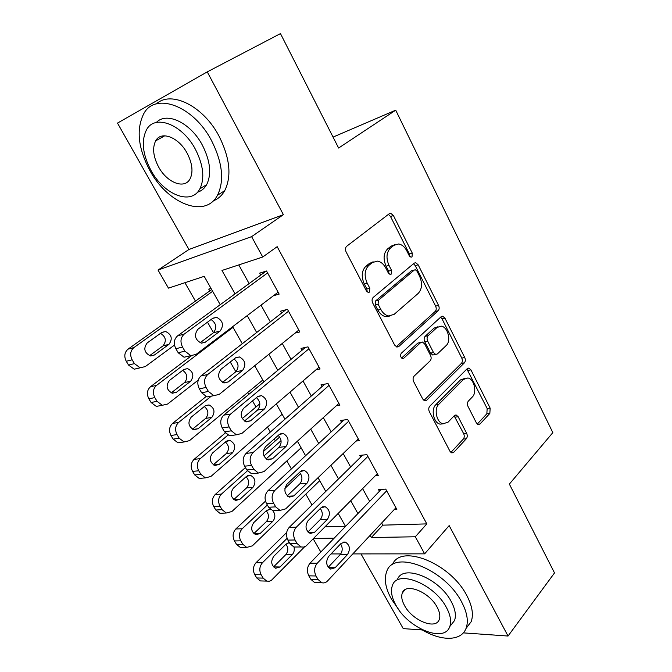 <?xml version="1.0" encoding="UTF-8"?>
<svg xmlns="http://www.w3.org/2000/svg" width="672" height="672" viewBox="0 0 672 672"><rect width="100%" height="100%" fill="white"/><g stroke="black" fill="none" stroke-linecap="round" stroke-linejoin="round"><path stroke-width="1.01" d="M412.02 256.906L412.314 253.184L393.406 215.527L390.726 213.293L389.332 213.679L346.643 246.296C345.257 247.674 345.08 249.547 346.097 251.916L366.442 290.968L368.239 292.463L369.449 292.127L369.802 288.204L367.206 283.214C364.006 275.755 364.543 269.816 368.819 265.39L372.38 262.542L377.488 261.131C380.864 261.736 383.636 264.037 385.787 268.036L388.307 272.958L390.079 274.445L391.196 274.134L391.516 270.32L389.012 265.406C385.913 258.09 386.417 252.302 390.508 248.044L393.91 245.322L398.614 243.986C401.94 244.549 404.67 246.851 406.804 250.874L409.24 255.721L410.995 257.2L412.02 256.906M409.777 256.502L409.408 254.024L390.508 216.476L388.408 214.385M367.164 291.917L366.878 288.977L364.291 284.004L367.206 283.214M388.937 273.832L388.601 271.118L386.098 266.23L389.012 265.406M163.178 135.87L163.153 136.685M476.389 422.898L478.288 424.603L480.01 424.007L489.846 413.406L490.157 408.139L470.946 369.894L468.905 368.08L467.3 368.609L429.778 406.182C428.568 407.711 428.434 409.567 429.366 411.751L449.946 451.248L451.853 452.945L453.76 452.298L466.309 438.766C467.443 437.245 467.561 435.431 466.662 433.322L458.161 416.749L456.187 415.002L454.398 415.598L448.09 422.142L443.142 423.772C436.666 422.814 433.608 408.954 438.841 404.258L463.445 379.436L467.83 377.983C474.096 378.764 477.305 392.364 472.324 396.984L468.367 401.092C467.25 402.553 467.132 404.342 468.023 406.451L476.389 422.898M381.646 523.034L382.83 525.16L426.804 523.883L415.321 536.777L424.637 553.846L352.808 553.913M207.262 71.879L117.491 123.094L188.941 249.497L283.391 214.679L207.262 71.879L280.468 33.6L338.612 148.033L395.716 110.174L552.829 432.625L509.368 484.092L554.509 572.93L508.04 636.04L449.165 525.596L424.637 553.846M283.391 214.679L251.605 236.636L262.727 257.015L221.978 270.463L235.057 293.857M426.804 523.883L277.175 246.674L262.727 257.015M438.178 310.741C439.345 309.38 439.471 307.608 438.564 305.432L418.152 264.81L415.699 262.71L414.221 263.138L373.22 297.41C371.893 298.83 371.725 300.703 372.716 303.013L394.64 345.089L396.959 347.063L398.765 346.534L438.178 310.741L435.229 311.405C436.405 310.044 436.531 308.28 435.624 306.113L415.237 265.608L413.498 263.743M444.948 318.15L464.747 357.554C465.629 359.68 465.511 361.444 464.394 362.846L426.695 400.243L424.83 400.831L422.73 399L413.7 381.679C412.751 379.462 412.894 377.597 414.137 376.102L430.122 360.864C431.323 359.411 431.458 357.596 430.525 355.404L424.662 343.955L422.419 342.023L420.722 342.535L403.813 358.176L402.536 358.554C400.436 357.302 400.016 355.538 401.268 353.287L441.168 316.68L442.714 316.201L444.948 318.15L442.008 318.797L461.782 358.092L464.747 357.554M361.007 553.904L403.234 628.614L422.411 629.975M463.319 632.873L508.04 636.04M273.454 295.73L279.157 294.109L266.532 271.001L259.72 273.134L260.778 275.058M295.109 333.077L299.838 331.951L287.482 309.347L280.594 311.17L281.627 313.051M316.025 369.76L320.074 368.978L307.986 346.861L301.022 348.39L302.03 350.23M336.336 405.754L339.881 405.216L328.045 383.561L321.006 384.812L321.997 386.61M356.11 441.05L359.268 440.689L347.684 419.496L340.578 420.47L341.544 422.226M375.404 475.642L378.252 475.423L366.912 454.667L359.738 455.381L360.688 457.103M238.778 264.919L249.11 283.584M261.038 305.138L270.304 321.88M282.257 343.459L291.043 359.335M303.005 380.948L311.329 395.993M323.299 417.623L331.187 431.869M343.165 453.508L350.633 466.998M362.611 488.636L369.667 501.388M394.246 509.552L396.841 509.435L385.736 489.107L378.504 489.577L379.436 491.266M184.926 282.702L195.451 301.106M207.497 322.174L213.503 332.69M230.261 361.998L235.838 371.75M247.708 392.507L248.783 394.388M252.512 400.907L255.99 406.988M267.473 427.073L270.329 432.071M274.26 438.942L275.36 440.866M286.843 460.95L291.404 468.922M305.819 494.138L312.01 504.966M325.038 526.831L345.45 526.243M211.016 288.397L208.732 289.111L209.756 290.917M395.716 110.174L333.052 137.096M371.666 262.752L372.624 261.979M320.821 552.006L313.219 538.843M220.231 304.702L204.196 276.335L168.462 288.137L158.029 270.06L251.605 236.636M188.941 249.497L158.029 270.06M340.763 553.921L331.052 553.93M370.112 535.382L371.314 537.524L415.321 536.777M247.229 315.613L256.67 332.506M268.85 354.295L277.813 370.314M290.002 392.112L298.494 407.291M310.691 429.106L318.721 443.478M330.926 465.301L338.528 478.892M350.734 500.716L357.916 513.568M345.534 526.394L338.209 513.442M325.777 491.434L318.024 477.725M305.584 455.717L297.394 441.218M284.953 419.21L276.293 403.889M263.852 381.889L254.713 365.719M242.29 343.728L232.646 326.668M313.547 538.507L334.186 538.154M382.83 525.16L371.314 537.524M393.641 245.398L394.54 244.818M394.64 244.81L391.012 246.187L393.91 245.322M386.098 266.23C383.006 258.93 383.51 253.159 387.601 248.909L391.012 246.187M373.313 261.912L369.474 263.382L372.38 262.542M364.291 284.004C361.099 276.57 361.637 270.64 365.912 266.23L369.474 263.382M396.186 346.777L435.229 311.405M417.043 271.202L415.33 269.749L414.288 270.052L378.437 300.266L378.092 304.172L380.797 309.38C382.847 313.135 385.451 315.328 388.609 315.958L394.12 314.37L418.244 293.362C422.117 289.027 422.562 283.324 419.58 276.251L417.043 271.202M414.33 270.018L411.365 270.841L414.288 270.052M389.693 316.05L385.669 316.638C382.511 316.016 379.915 313.824 377.866 310.086L375.169 304.895L375.514 300.997L411.365 270.841M423.94 400.436L461.429 363.367C462.546 361.956 462.664 360.2 461.782 358.092M421.033 342.3L417.766 343.132L401.587 358.05M446.149 345.576C451.492 341.057 447.896 326.836 441.235 326.164L437.002 327.482L428.098 335.714C426.896 337.134 426.762 338.94 427.686 341.141L433.524 352.565L435.708 354.463L437.388 353.934L446.149 345.576M437.993 326.752L434.045 328.104L437.002 327.482M434.053 354.766L432.743 355.009L430.559 353.119L424.729 341.729C423.805 339.536 423.94 337.739 425.141 336.319L434.045 328.104M442.008 318.797L440.622 317.184M464.772 378.437L460.463 379.915L463.445 379.436M443.293 423.805L440.143 424.133C433.667 423.184 430.618 409.366 435.851 404.678L460.463 379.915M450.878 452.432L463.302 439.085C464.436 437.564 464.554 435.758 463.655 433.65L454.154 415.85M477.271 424.074L486.847 413.784L487.166 408.526L466.889 369.029M211.672 289.556L128.033 349.146C124.471 352.346 123.875 356.387 126.26 361.276L128.545 365.064L134.207 369.197L139.348 368.021M174.493 345.064L145.261 366.601L140.104 367.777L134.417 363.611L132.132 359.789C129.73 354.866 130.318 350.792 133.896 347.575L212.654 291.295M149.554 355.706L162.985 345.895C166.732 341.032 165.925 336.848 160.541 333.346M154.384 355.018L168.958 344.341C172.838 338.848 171.721 334.564 165.614 331.481L161.927 332.354L147.218 342.922C143.212 348.407 144.278 352.741 150.427 355.933L154.384 355.018L150.62 355.958M278.107 292.194L196.048 354.421L190.764 355.622L184.892 351.137L182.515 347.054C180.02 341.788 180.592 337.47 184.237 334.085L267.59 272.941M266.162 271.118L177.593 335.866L184.237 334.085M205.321 342.191L201.264 343.132C194.939 339.679 193.813 335.059 197.879 329.272L212.873 318.2L216.644 317.318C222.919 320.662 224.095 325.223 220.164 331.002L205.321 342.191L201.466 343.165M211.084 319.528C216.401 323.408 217.174 327.818 213.41 332.766L200.088 342.77M189.344 356.026L184.078 357.227L178.231 352.783L175.862 348.734C173.376 343.518 173.956 339.226 177.593 335.866M211.546 140.633C193.57 105.79 155.19 91.678 143.732 113.77C136.038 129.385 138.104 148.336 149.923 170.638C167.773 203.893 205.414 218.795 217.484 195.25C224.507 180.793 222.524 162.582 211.546 140.633M213.259 200.861C218.098 199.004 221.92 195.602 224.725 190.655C231.815 176.215 229.933 158.071 219.08 136.231C203.482 106.092 171.167 90.09 156.366 103.9M156.324 122.489C166.614 111.359 190.68 122.808 202.348 145.11C210.336 160.952 211.772 174.132 206.657 184.649C204.448 188.521 201.373 191.05 197.434 192.234M195.35 149.192C182.28 124.152 154.686 113.812 146.479 129.864C141.07 140.986 142.624 154.594 151.133 170.688C164.119 194.888 191.327 205.649 199.861 188.857C204.926 178.332 203.423 165.11 195.35 149.192M158.642 167.034C167.026 182.725 184.598 189.605 190.058 178.878C193.36 172.032 192.385 163.464 187.127 153.191C178.718 137.147 160.986 130.444 155.66 140.868C152.216 147.958 153.216 156.685 158.642 167.034M420.512 628.824C440.143 641.382 461.32 641.726 466.108 628.228C468.611 621.18 467.141 612.478 461.698 602.112C444.788 568.705 393.347 549.125 386.702 571.578C383.897 579.088 385.476 588.252 391.44 599.088L399.008 610.008M465.99 628.522L471.156 621.726C473.693 614.67 472.256 605.976 466.855 595.644C450.4 562.943 400.084 543.388 392.389 564.791M397.354 579.818C402.234 563.556 439.169 577.802 451.29 601.658C455.263 609.176 456.338 615.493 454.499 620.6L450.517 625.624M446.477 607.614C434.255 583.674 397.244 569.226 392.431 585.463C390.457 590.806 391.616 597.374 395.892 605.144C407.812 628.11 444.377 643.39 449.77 626.573C451.584 621.474 450.484 615.149 446.477 607.614M404.536 605.573C412.255 620.474 435.868 630.227 439.27 619.458C440.454 616.14 439.74 612.041 437.128 607.152C429.282 591.847 405.493 582.439 402.326 592.964C401.075 596.383 401.814 600.583 404.536 605.573M191.47 355.723L150.536 386.686C147.076 389.962 146.513 393.994 148.848 398.79L151.082 402.494L156.316 406.4L161.104 405.51M198.223 380.117L167.622 404.032L162.313 405.283L157.063 401.344L154.82 397.606C152.477 392.776 153.04 388.71 156.509 385.417L233.024 327.34M171.209 392.868L184.556 382.536C188.093 377.975 187.48 373.901 182.7 370.331M176.467 392.263L190.621 381.268C194.359 375.866 193.334 371.65 187.555 368.609L183.742 369.533L169.453 380.436C165.606 385.837 166.58 390.104 172.385 393.246L176.467 392.263L172.015 393.154M205.993 396.631L172.553 423.419C169.201 426.762 168.664 430.786 170.948 435.49L173.132 439.11L177.971 442.806L182.305 442.21M262.802 380.024L189.504 440.639L184.069 441.966L179.214 438.245L177.022 434.591C174.728 429.853 175.258 425.796 178.626 422.436L211.319 396.144M192.469 429.215L205.666 418.396C209.009 414.103 208.555 410.147 204.322 406.543M198.08 428.719L211.823 417.404C215.418 412.087 214.486 407.929 209.017 404.939L205.086 405.922L191.218 417.136C187.505 422.461 188.404 426.661 193.889 429.752L198.08 428.719L193.015 429.475M259.829 403.738L242.256 418.614M225.288 432.97L194.099 459.354C190.84 462.764 190.327 466.78 192.57 471.391L194.704 474.944L199.189 478.439L203.078 478.086M282.156 414.263L210.907 476.465L205.38 477.876L200.886 474.348L198.736 470.778C196.484 466.124 196.997 462.084 200.264 458.648L227.9 435.162M244.474 421.075L258.199 409.408M213.318 464.772L226.338 453.508C229.48 449.45 229.177 445.62 225.431 442.016M219.223 464.386L232.579 452.777C236.04 447.535 235.183 443.436 230 440.496L225.985 441.538L212.503 453.054C208.942 458.304 209.756 462.445 214.956 465.486L219.223 464.386L213.654 464.974M279.703 436.985L263.231 451.676M245.423 467.561L215.191 494.533C212.024 498.002 211.537 502.001 213.73 506.537L215.821 510.014L219.979 513.316L223.448 513.148M301.115 447.812L231.857 511.526L226.262 513.013L222.088 509.687L219.988 506.184C217.787 501.614 218.266 497.582 221.441 494.088L247.397 470.82M263.928 456.002L281.056 440.647M233.78 499.556L246.582 487.897C249.53 484.058 249.362 480.346 246.061 476.759M239.921 499.304L252.907 487.418C256.234 482.244 255.444 478.204 250.522 475.306L246.448 476.414L233.352 488.208C229.916 493.399 230.664 497.482 235.595 500.464L239.921 499.304L233.948 499.682M298.813 330.078L219.248 394.38L213.814 395.674L208.404 391.448L206.077 387.458C203.641 382.301 204.187 377.992 207.715 374.522L288.523 311.237M285.81 309.792L200.953 375.959L207.715 374.522M228.211 381.956L224.036 382.964C218.072 379.579 217.039 375.035 220.945 369.331L235.477 357.89L239.375 356.941C245.297 360.217 246.372 364.703 242.6 370.398L228.211 381.956L223.658 382.864M234.058 359.008C238.72 362.947 239.282 367.214 235.746 371.826L222.533 382.402M211.924 396.026L207.018 396.942L201.634 392.75L199.315 388.802C196.888 383.687 197.434 379.403 200.953 375.959M319.074 367.147L241.912 433.423L236.368 434.801L231.37 430.819L229.093 426.922C226.708 421.873 227.228 417.572 230.647 414.019L309.002 348.709M305.407 347.424L223.784 415.128L230.647 414.019M250.58 420.815L246.313 421.882C240.677 418.572 239.736 414.103 243.482 408.475L257.569 396.673L261.559 395.657C267.162 398.866 268.153 403.284 264.533 408.895L250.58 420.815L245.414 421.588M256.427 397.622C260.509 401.562 260.896 405.695 257.586 410.021L244.532 421.109M233.898 435.145L229.463 435.75L224.49 431.802L222.23 427.938C219.853 422.923 220.366 418.656 223.784 415.128M338.898 403.418L264.054 471.568L258.418 473.046L253.806 469.291L251.58 465.478C249.245 460.53 249.732 456.238 253.042 452.609L329.036 385.375M324.811 384.14L246.086 453.398L253.042 452.609M388.912 316L388.534 316.495M272.446 458.783L268.103 459.934C262.769 456.683 261.904 452.281 265.507 446.729L279.157 434.582L283.24 433.499C288.54 436.649 289.447 440.992 285.97 446.536L272.446 458.783L266.767 459.379M278.242 435.397C281.795 439.312 282.03 443.293 278.939 447.359L266.095 458.926M255.402 473.315L251.429 473.676L246.826 469.955L244.616 466.175C242.29 461.269 242.785 457.002 246.086 453.398M358.31 438.934L285.701 508.855L280.006 510.418L275.73 506.873L273.554 503.16C271.27 498.296 271.732 494.021 274.94 490.316L348.659 421.268M343.93 420.008L267.893 490.812L274.94 490.316M293.815 495.902L289.422 497.12C284.374 493.945 283.576 489.611 287.028 484.117L300.275 471.652L304.408 470.492C309.439 473.584 310.279 477.868 306.928 483.344L293.815 495.902L287.734 496.289M299.527 472.357C302.602 476.213 302.702 480.052 299.821 483.874L287.23 495.869M276.461 510.594L272.924 510.762L268.657 507.251L266.498 503.555C264.222 498.733 264.684 494.491 267.893 490.812M265.482 501.144L235.83 528.965C232.756 532.493 232.294 536.491 234.452 540.943L236.494 544.345L240.358 547.47L243.432 547.445M319.704 480.707L252.361 545.849L246.716 547.42L242.844 544.27L240.786 540.842C238.627 536.357 239.089 532.333 242.164 528.78L267.355 505.016M284.911 488.443L300.602 473.642M253.848 533.602L266.414 521.573C269.178 517.936 269.111 514.349 266.23 510.804M270.354 509.334L266.482 510.56L253.756 522.631C250.446 527.755 251.135 531.787 255.822 534.719L260.19 533.492L272.807 521.338C275.495 517.877 275.52 514.34 272.874 510.754M377.311 473.701L306.146 545.941L303.71 547.084L301.123 546.966L297.158 543.623L295.033 539.986C292.799 535.223 293.236 530.956 296.335 527.184L367.861 456.406M362.746 455.078L289.204 527.394L296.335 527.184M314.714 532.207L310.279 533.492C305.491 530.384 304.76 526.109 308.078 520.674L320.922 507.906L325.105 506.68C329.876 509.704 330.649 513.92 327.432 519.338L314.714 532.207L308.314 532.358M320.3 508.528C322.946 512.308 322.93 516.004 320.25 519.607L307.936 531.98M297.091 547L293.958 547.025L290.002 543.707L287.893 540.095C285.667 535.374 286.104 531.132 289.204 527.394M286.642 532.526L256.049 562.682C253.058 566.269 252.622 570.251 254.73 574.627L256.738 577.954L260.333 580.919L263.054 581.003M304.567 546.84L271.362 580.364L269.321 581.23L266.767 581.112L263.164 578.122L261.156 574.77C259.031 570.368 259.468 566.353 262.458 562.741L287.078 538.331M273.538 566.933L285.835 554.568C288.422 551.124 288.456 547.663 285.944 544.177M289.38 542.64L286.112 544.009L273.731 556.332C270.547 561.406 271.186 565.379 275.638 568.26L280.039 566.975L292.303 554.568C294.109 552.518 294.672 550.007 294 547.025M395.917 507.755L327.55 580.952C325.828 582.716 323.904 583.304 321.796 582.708L318.108 579.55L316.033 575.988C313.841 571.318 314.252 567.067 317.26 563.228L386.66 490.812M381.234 489.401L310.052 563.161L317.26 563.228M335.16 567.706L330.7 569.075C326.155 566.026 325.475 561.809 328.667 556.433L341.124 543.371L345.332 542.069C349.86 545.034 350.582 549.2 347.491 554.56L335.16 567.706L328.507 567.622M340.586 543.934C342.838 547.63 342.72 551.174 340.242 554.56L328.222 567.277M317.327 582.582L314.555 582.498L310.876 579.356L308.809 575.828C306.634 571.192 307.045 566.966 310.052 563.161M409.408 254.024L412.314 253.184M366.878 288.977L369.802 288.204M388.601 271.118L391.516 270.32M387.601 248.909L390.508 248.044M365.912 266.23L368.819 265.39M390.508 216.476L393.406 215.527M396.598 346.962L398.765 346.534M415.237 265.608L418.152 264.81M435.624 306.113L438.564 305.432M375.514 300.997L378.437 300.266M375.169 304.895L378.092 304.172M377.866 310.086L380.797 309.38M461.429 363.367L464.394 362.846M424.208 400.604L426.695 400.243M417.766 343.132L420.722 342.535M402.242 358.47L403.813 358.176M425.141 336.319L428.098 335.714M424.729 341.729L427.686 341.141M430.559 353.119L433.524 352.565M435.851 404.678L438.841 404.258M455.162 417.127L458.161 416.749M463.655 433.65L466.662 433.322M463.302 439.085L466.309 438.766M451.021 452.55L453.76 452.298M467.972 370.39L470.946 369.894M487.166 408.526L490.157 408.139M486.847 413.784L489.846 413.406M477.565 424.292L480.01 424.007M133.896 347.575L128.033 349.146M132.132 359.789L126.26 361.276M134.417 363.611L128.545 365.064M162.985 345.895L168.958 344.341M178.231 352.783L184.892 351.137M175.862 348.734L182.515 347.054M220.164 331.002L213.41 332.766M156.509 385.417L150.536 386.686M154.82 397.606L148.848 398.79M157.063 401.344L151.082 402.494M184.556 382.536L190.621 381.268M178.626 422.436L172.553 423.419M177.022 434.591L170.948 435.49M179.214 438.245L173.132 439.11M205.666 418.396L211.823 417.404M200.264 458.648L194.099 459.354M198.736 470.778L192.57 471.391M200.886 474.348L194.704 474.944M226.338 453.508L232.579 452.777M221.441 494.088L215.191 494.533M219.988 506.184L213.73 506.537M222.088 509.687L215.821 510.014M246.582 487.897L252.907 487.418M201.634 392.75L208.404 391.448M199.315 388.802L206.077 387.458M242.6 370.398L235.746 371.826M224.49 431.802L231.37 430.819M222.23 427.938L229.093 426.922M264.533 408.895L257.586 410.021M246.826 469.955L253.806 469.291M244.616 466.175L251.58 465.478M285.97 446.536L278.939 447.359M268.657 507.251L275.73 506.873M266.498 503.555L273.554 503.16M306.928 483.344L299.821 483.874M242.164 528.78L235.83 528.965M240.786 540.842L234.452 540.943M242.844 544.27L236.494 544.345M253.89 533.644L260.19 533.492M266.414 521.573L272.807 521.338M290.002 543.707L297.158 543.623M287.893 540.095L295.033 539.986M327.432 519.338L320.25 519.607M262.458 562.741L256.049 562.682M261.156 574.77L254.73 574.627M263.164 578.122L256.738 577.954M273.588 566.891L280.039 566.975M285.835 554.568L292.303 554.568M310.876 579.356L318.108 579.55M308.809 575.828L316.033 575.988M347.491 554.56L340.242 554.56M389.155 213.814L390.726 213.293M414.263 263.105L415.699 262.71M385.669 316.638L388.609 315.958M432.743 355.009L435.708 354.463M441.412 316.487L442.714 316.201M440.143 424.133L443.142 423.772M454.994 415.153L456.187 415.002M467.729 368.281L468.905 368.08M140.104 367.777L134.207 369.197M161.574 332.598L165.614 331.481M184.078 357.227L190.764 355.622M216.644 317.318L212.52 318.461M164.758 135.794L155.66 140.868M206.657 184.649L199.861 188.857M217.484 195.25L224.725 190.655M405.157 589.663L402.326 592.964M454.499 620.6L449.77 626.573M466.108 628.228L471.156 621.726M162.313 405.283L156.316 406.4M183.876 369.432L187.555 368.609M184.069 441.966L177.971 442.806M205.649 405.527L209.017 404.939M205.38 477.876L199.189 478.439M226.943 440.899L230 440.496M226.262 513.013L219.979 513.316M247.775 475.549L250.522 475.306M207.018 396.942L213.814 395.674M239.375 356.941L235.612 357.781M229.463 435.75L236.368 434.801M261.559 395.657L258.132 396.262M251.429 473.676L258.418 473.046M283.24 433.499L280.132 433.902M272.924 510.762L280.006 510.418M304.408 470.492L301.61 470.744M246.716 547.42L240.358 547.47M268.145 509.519L270.43 509.401M293.958 547.025L301.123 546.966M325.105 506.68L322.594 506.806M266.767 581.112L260.333 580.919M288.07 542.808L289.472 542.791M314.555 582.498L321.796 582.708M345.332 542.069L343.098 542.102"/></g></svg>
